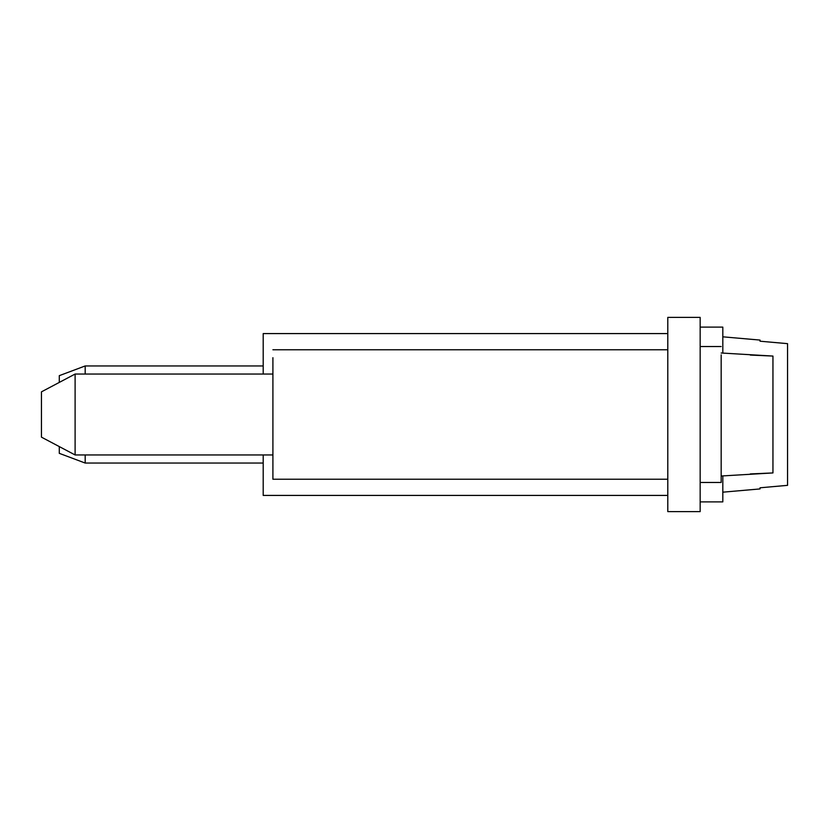 <?xml version="1.0" encoding="UTF-8"?>
<svg xmlns="http://www.w3.org/2000/svg" width="829" height="829" viewBox="0 0 829 829"><rect width="100%" height="100%" fill="white"/><g stroke="black" fill="none" stroke-linecap="round" stroke-linejoin="round"><path stroke-width="1.24" d="M700.163 317.393L700.163 511.607L667.791 511.607L667.791 317.393L700.163 317.393M700.163 327.113L722.815 327.113L722.815 353.071M722.815 475.929L722.815 501.887L700.163 501.887M700.163 482.468L721.168 482.468L721.168 354.853M667.791 479.235L272.907 479.235L272.907 357.693M722.815 492.177L760.038 488.923L760.038 487.794L787.55 485.348L787.55 343.652L760.038 341.206L760.038 340.077L722.815 336.823M787.55 485.348L760.038 487.794M787.55 343.652L760.038 341.206M721.168 476.001L772.949 472.934L772.949 356.066L721.168 352.999M772.949 356.066L750.297 355.061M772.949 472.934L750.297 473.939M272.907 454.955L75.107 454.955L75.107 374.045L272.907 374.045M75.107 374.045L41.45 391.848L41.45 437.152L75.107 454.955M59.284 382.407L59.284 375.661L85.18 365.952L85.18 374.045M85.18 454.955L85.18 463.038L263.197 463.048M59.284 446.593L59.284 453.339L85.18 463.048M263.197 374.045L263.197 333.579L667.791 333.579M667.791 495.421L263.197 495.421L263.197 454.955M721.168 346.532L700.163 346.532M667.791 349.765L272.907 349.765M85.18 365.952L263.197 365.952"/></g></svg>

